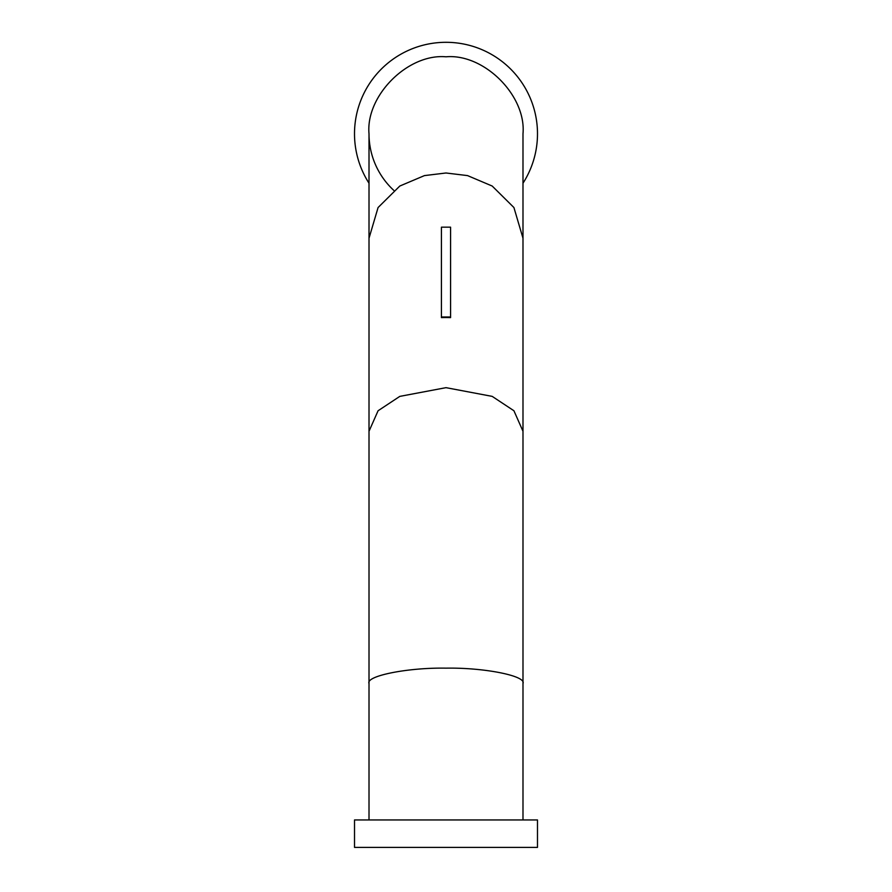 <?xml version="1.0" encoding="UTF-8"?>
<svg xmlns="http://www.w3.org/2000/svg" width="892" height="892" viewBox="0 0 892 892"><rect width="100%" height="100%" fill="white"/><g stroke="black" fill="none" stroke-linecap="round" stroke-linejoin="round"><path stroke-width="1.34" d="M537.486 819.949L354.514 819.949L354.514 847.4L537.486 847.4L537.486 819.949M369.009 183.217A91.486 91.486 0 0 1 446 42.303A91.486 91.486 0 0 1 522.991 183.217M522.991 238.253L522.991 133.789C526.425 95.7 484.088 53.364 446 56.809C407.912 53.364 365.575 95.7 369.009 133.789L369.009 238.253L378.074 207.546L399.806 186.038L424.447 175.601L446 172.992L467.553 175.601L492.194 186.038L513.926 207.546L522.991 238.253L522.991 683.473C526.425 675.891 484.088 667.472 446 668.153C407.912 667.472 365.575 675.891 369.009 683.473L369.009 819.949M522.991 683.473L522.991 819.949M522.991 431.271L513.926 410.755L492.194 396.382L446 387.663L399.806 396.382L378.074 410.755L369.009 431.271L369.009 683.473M446 317.53A76.991 54.434 0 0 1 450.572 317.619L450.572 316.972L441.428 316.972L441.428 317.619A76.991 54.434 0 0 1 446 317.53M369.009 133.789A76.991 76.991 0 0 0 393.74 190.33M441.428 316.972L441.428 227.17L450.572 227.17L450.572 316.972M369.009 238.253L369.009 431.271"/></g></svg>

